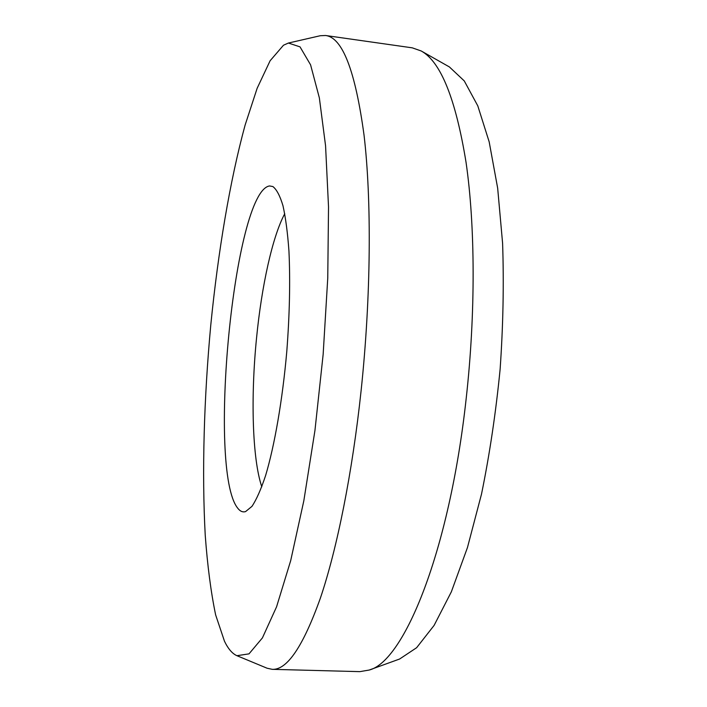 <?xml version="1.0" encoding="UTF-8"?>
<svg xmlns="http://www.w3.org/2000/svg" width="707" height="707" viewBox="0 0 707 707"><rect width="100%" height="100%" fill="white"/><g stroke="black" fill="none" stroke-linecap="round" stroke-linejoin="round"><path stroke-width="1.06" d="M261.793 486.805C252.231 458.578 250.64 396.742 256.57 337.778C261.643 286.114 272.398 236.668 284.744 213.717M369.169 670.05L399.623 659.012L416.626 647.709L434.125 625.368L451.358 591.803L467.46 547.545L481.52 494.043C489.615 454.477 495.819 412.906 500.114 369.328C503.154 325.644 503.976 283.622 502.597 243.261L497.666 188.159L489.173 141.842L477.791 105.864L464.269 80.916L449.387 66.935L421.204 50.975C440.744 61.703 455.688 98.812 466.037 162.274C475.237 225.63 475.687 313.519 466.178 398.589C449.484 551.575 403.909 661.584 369.169 670.05L359.819 671.641L272.23 669.335C287.069 670.174 303.135 646.392 320.421 598.007C337.036 548.853 352.333 473.213 361.136 390.397C371.051 296.551 371.705 200.081 364.043 135.152C355.276 70.62 342.435 37.4 325.512 35.491L320.253 35.73L288.421 43.039L300.024 46.874L310.585 64.841L319.352 97.866L325.565 145.783L328.525 206.948L327.756 278.072L323.143 354.454L314.942 430.528L303.824 500.786L290.701 560.607L276.57 606.809L262.412 637.908L249.005 653.86L236.925 655.698C232.32 653.675 228.175 648.867 224.49 641.258L215.635 614.896C210.925 592.174 207.46 565.627 205.233 535.243C201.804 472.258 203.996 398.244 210.792 324.893C218.092 251.727 229.89 180.868 245.09 125.157L257.154 88.269L270.109 60.758L283.498 45.213L288.421 43.039M325.512 35.491L412.252 47.837L421.204 50.975M236.925 655.698L267.087 668.221L272.23 669.335M237.667 508.112C240.062 511.285 242.695 512.442 245.559 511.603L251.966 506.362C256.464 499.602 260.989 489.377 265.558 475.687C274.581 445.649 282.517 399.968 286.795 351.397C289.64 314.244 290.347 280.732 288.933 250.861C287.616 232.709 285.637 217.676 282.986 205.764C280.025 195.857 276.649 189.458 272.884 186.56L269.561 185.95C233.955 191.102 207.169 470.04 237.667 508.112"/></g></svg>
